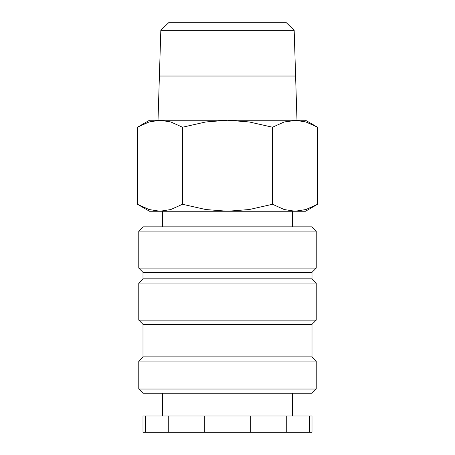 <?xml version="1.0" encoding="UTF-8"?>
<svg xmlns="http://www.w3.org/2000/svg" width="455" height="455" viewBox="0 0 455 455"><rect width="100%" height="100%" fill="white"/><g stroke="black" fill="none" stroke-linecap="round" stroke-linejoin="round"><path stroke-width="0.68" d="M292.502 226.852L292.502 211.251M162.498 211.251L162.498 226.852M316.225 231.077L311.999 226.852L143.001 226.852L138.775 231.077L138.775 268.126L143.001 272.352L143.001 278.852L138.775 283.073L138.775 320.127L143.001 324.352L143.001 356.851L138.775 361.077L138.775 389.025L143.001 393.251L311.999 393.251L316.225 389.025L316.225 361.077L311.999 356.851L311.999 324.352L316.225 320.127L316.225 283.073L311.999 278.852L311.999 272.352L316.225 268.126L316.225 231.077L138.775 231.077M292.502 416.001L292.502 393.251M162.498 393.251L162.498 416.001M145.532 416.001L143.001 416.001L143.001 432.25L168.742 432.25L168.742 416.001L145.532 416.001L145.532 432.25M309.468 432.25L311.999 432.25L311.999 416.001L286.258 416.001L286.258 432.25L309.468 432.25L309.468 416.001M317.567 127.218L305.498 120.251L295.05 120.251L305.897 121.957L317.567 127.218L317.567 204.284L305.897 209.539L295.05 211.251L305.498 211.251L317.567 204.284M159.95 120.251L170.796 121.957L182.466 127.218L205.808 121.957L227.5 120.251L149.502 120.251L137.433 127.218L149.103 121.957L159.95 120.251L158.016 120.251L159.398 76.082L295.602 76.082L296.984 120.251L284.204 121.957L272.534 127.218L249.192 121.957L227.5 120.251L295.05 120.251M137.433 204.284L149.502 211.251L295.05 211.251L284.204 209.539L272.534 204.284L249.192 209.539L227.5 211.251L205.808 209.539L182.466 204.284L170.796 209.539L159.95 211.251L149.103 209.539L137.433 204.284L137.433 127.218M160.825 30.303L168.617 22.75L286.383 22.75L294.175 30.303L295.602 76.019L159.398 76.019L160.825 30.303L294.175 30.303M182.466 204.284L182.466 127.218M272.534 204.284L272.534 127.218M204.289 416.001L204.289 432.25L250.711 432.25L250.711 416.001L168.742 416.001M250.711 432.25L286.258 432.25M168.742 432.25L204.289 432.25M250.711 416.001L286.258 416.001M138.775 389.025L316.225 389.025M138.775 361.077L316.225 361.077M143.001 356.851L311.999 356.851M143.001 324.352L311.999 324.352M138.775 320.127L316.225 320.127M138.775 283.073L316.225 283.073M143.001 278.852L311.999 278.852M143.001 272.352L311.999 272.352M138.775 268.126L316.225 268.126"/></g></svg>

